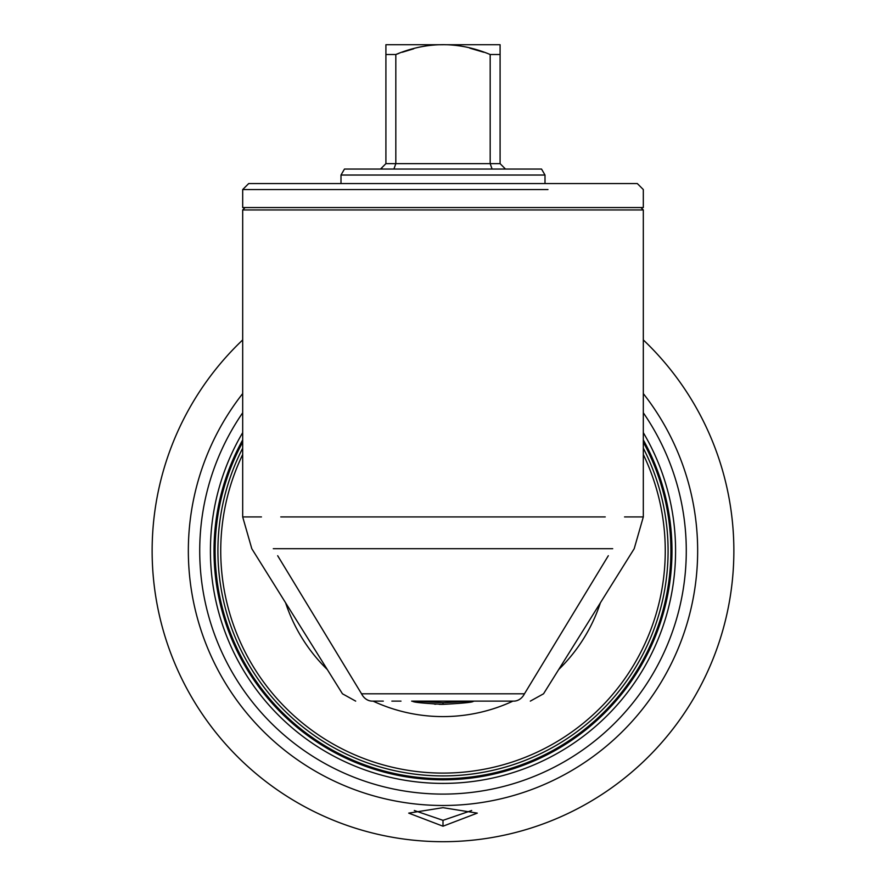 <?xml version="1.0" encoding="UTF-8"?>
<svg xmlns="http://www.w3.org/2000/svg" width="886" height="886" viewBox="0 0 886 886"><rect width="100%" height="100%" fill="white"/><g stroke="black" fill="none" stroke-linecap="round" stroke-linejoin="round"><path stroke-width="1.33" d="M217.513 511.034L218.543 511.399M443 807.678L477.288 813.126L443 826.206L408.712 813.126L443 807.678M643.314 339.925A290.874 290.874 0 0 1 443 841.7A290.874 290.874 0 0 1 242.686 339.925A290.874 290.874 0 0 0 443 841.7A290.874 290.874 0 0 0 643.314 339.925M643.314 432.645A232.575 232.575 0 0 1 443 783.401A232.575 232.575 0 0 1 242.686 432.645M643.314 439.899A228.976 228.976 0 0 1 443 779.813A228.976 228.976 0 0 1 242.686 439.899M444.805 779.802L441.195 779.802M450.143 779.702L451.871 779.636L450.143 779.691M451.938 779.636L471.784 777.997L451.904 779.636M644.775 442.579L645.584 444.119L644.775 442.579M645.606 444.152L646.381 445.625L645.606 444.152M651.841 456.932L654.123 462.182M640.39 666.87L639.482 668.421L640.39 666.87M637.632 671.444L636.713 672.917L637.632 671.444M625.549 689.053L635.805 674.357M628.739 684.745L625.328 689.341M642.195 663.758L643.07 662.185L642.195 663.758M644.775 659.084L645.584 657.545L644.775 659.084M653.979 639.803L646.381 656.039M651.841 644.72L654.123 639.482M435.857 779.702L434.129 779.636L435.857 779.691M414.57 778.041L432.423 779.558M430.762 779.481L429.278 779.392L429.256 778.318M243.805 663.758L242.93 662.185L243.805 663.758M241.225 659.084L240.416 657.545L241.225 659.084M240.394 657.512L239.619 656.039L240.394 657.512M234.159 644.72L231.877 639.482M245.61 666.87L246.518 668.421L245.61 666.87M248.368 671.444L249.287 672.917L248.368 671.444M260.451 689.053L250.195 674.357M257.261 684.745L260.672 689.341M241.225 442.579L240.416 444.119L241.225 442.579M232.021 461.85L239.619 445.625M234.159 456.932L231.877 462.182M468.461 778.384L468.461 777.299L459.912 778.096M648.275 451.838L651.863 459.646L652.805 459.103M670.558 525.365L669.473 525.365L670.27 533.915M670.27 567.749L669.473 576.299L670.558 576.299M652.805 642.56L651.863 642.018L648.275 649.815M631.364 679.108L626.402 686.118L627.343 686.661M578.824 735.17L578.281 734.228L571.282 739.201M541.988 756.112L534.18 759.69L534.723 760.631M426.088 778.096L417.539 777.299L417.539 778.384M351.277 760.631L351.82 759.69L344.012 756.112M314.718 739.201L307.719 734.228L307.176 735.17M258.657 686.661L259.598 686.118L254.636 679.108M237.725 649.815L234.137 642.018L233.195 642.56M215.442 576.299L216.527 576.299L215.73 567.749M220.426 501.864L219.296 501.974M217.801 511.133L217.69 510.048M443 778.728A227.901 227.901 0 0 1 242.686 442.147A227.901 227.901 0 0 0 443 778.728A227.901 227.901 0 0 0 643.314 442.147M443 773.09A222.264 222.264 0 0 0 643.314 454.518A222.264 222.264 0 0 1 443 773.09A222.264 222.264 0 0 1 242.686 454.518A222.264 222.264 0 0 0 443 773.09M442.435 704.359A153.533 153.533 0 0 1 439.268 704.315M435.945 704.204A153.533 153.533 0 0 1 434.461 704.126M411.979 701.125L413.286 701.269A2.403 1.141 101.3 0 1 412.81 701.369C413.862 702.343 423.918 703.34 443 704.359C462.06 703.34 472.116 702.343 473.19 701.369L474.364 701.125M443.055 704.359C462.913 703.285 472.958 702.277 473.19 701.369A2.403 1.141 78.7 0 1 472.714 701.269L413.286 701.125L443 702.742L474.021 701.125M411.636 701.125L412.81 701.369M412.754 701.125L513.747 701.125A15.594 12.637 -90 0 0 524.468 693.793L608.328 555.721M277.672 555.721L361.532 693.782A15.594 12.637 -90 0 0 372.253 701.125L383.306 701.125M640.91 207.546L245.09 207.546L242.686 209.949L643.314 209.949L640.91 207.546L643.314 207.546L242.686 207.546L242.686 189.56L338.042 189.56M245.09 207.546L242.686 207.546M547.958 189.56L242.686 189.56L248.689 183.557L340.999 183.557L340.999 175.04L344.466 169.049L541.534 169.049L545.001 175.04L545.001 183.557L637.311 183.557L248.689 183.557M545.001 175.04L340.999 175.04M505.496 169.049L500.092 163.644L505.496 169.049M492.084 169.049L490.18 163.644L490.18 54.511C458.726 41.409 427.274 41.409 395.82 54.511L398.8 53.437M382.22 168.761L380.504 169.049L385.908 163.644L395.82 163.644L393.916 169.049M395.82 163.644L395.82 54.511L385.908 54.511L385.908 44.721L500.092 44.721L500.092 163.644L395.82 163.644M385.908 163.644L385.908 54.511M402.299 52.241L413.707 48.796M439.888 44.765L444.185 44.721M445.481 44.743L446.112 44.765M469.768 48.154L483.756 52.252M490.18 54.511L500.092 54.511M471.695 810.502L443 820.336L414.305 810.502M242.686 393.583A254.659 254.659 0 0 0 443 805.485A254.659 254.659 0 0 0 643.314 393.583M242.686 412.787A243.262 243.262 0 0 0 443 794.1A243.262 243.262 0 0 0 643.314 412.787M456.744 778.318L456.744 779.392M452.458 778.528L452.458 779.614M433.542 778.528L433.542 779.614M644.919 445.171L645.861 444.639M646.88 448.992L647.81 448.449M670.48 537.093L671.566 537.093M670.702 541.368L671.776 541.368M670.702 560.295L671.776 560.295M670.48 564.57L671.566 564.57M646.88 652.672L647.81 653.215M644.919 656.493L645.861 657.024M635.461 672.873L636.403 673.415M633.136 676.472L634.066 677.015M568.646 740.962L569.189 741.903M565.046 743.299L565.589 744.229M548.655 752.757L549.198 753.687M544.835 754.706L545.377 755.647M533.682 761.085L533.139 760.144M626.668 687.569L625.726 687.027M579.2 733.553L579.743 734.494M653.248 460.144L652.306 460.687M669.34 524.246L670.425 524.246M670.425 577.417L669.34 577.417M652.306 640.977L653.248 641.519M469.591 777.177L469.591 778.262M341.165 754.706L340.623 755.647M337.344 752.757L336.802 753.687M320.954 743.299L320.411 744.229M317.354 740.962L316.811 741.903M252.864 676.472L251.934 677.015M250.539 672.873L249.597 673.415M241.081 656.493L240.139 657.024M239.12 652.672L238.19 653.215M215.519 564.57L214.434 564.57M215.298 560.295L214.224 560.295M232.752 641.519L233.694 640.977M416.409 778.262L416.409 777.177M352.861 760.144L352.318 761.085M306.257 734.494L306.8 733.553M260.274 687.027L259.332 687.569M216.66 577.417L215.575 577.417M643.314 448.183A225.077 225.077 0 0 1 443 775.914A225.077 225.077 0 0 1 242.686 448.183M373.072 701.125A165.771 165.771 0 0 0 512.928 701.125M558.678 669.561A165.771 165.771 0 0 0 600.42 602.757M327.322 669.561A165.771 165.771 0 0 1 285.58 602.757M443 702.742L443 704.359M361.532 693.793L524.468 693.793M612.702 548.711L273.298 548.711M624.541 516.926L643.314 516.926L643.314 209.949M605.227 516.926L280.773 516.926M355.685 701.125L342.461 693.793L251.801 548.711L242.686 516.926L261.459 516.926M443 826.206L443 820.336M391.856 701.125L400.993 701.125M643.314 516.926L634.199 548.711L543.539 693.793L530.315 701.125M242.686 516.926L242.686 209.949M643.314 207.546L643.314 189.56L637.311 183.557"/></g></svg>
